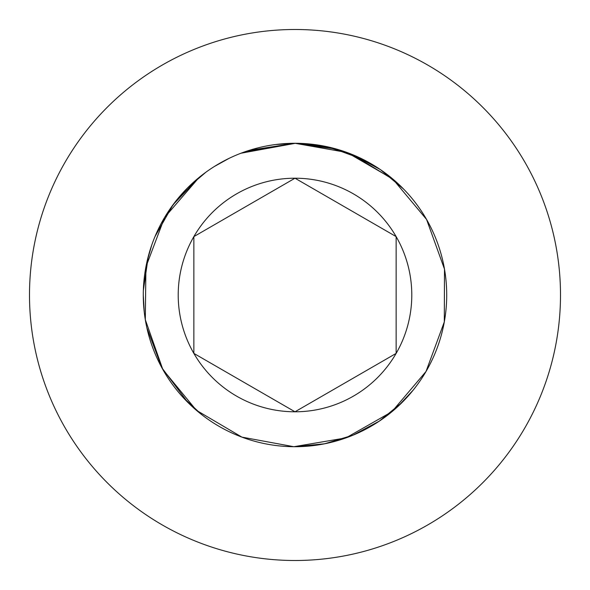 <?xml version="1.0" encoding="UTF-8"?>
<svg xmlns="http://www.w3.org/2000/svg" width="590" height="590" viewBox="0 0 590 590"><rect width="100%" height="100%" fill="white"/><g stroke="black" fill="none" stroke-linecap="round" stroke-linejoin="round"><path stroke-width="0.89" d="M402.277 402.277L379.304 421.135L353.071 435.162L324.633 443.791L295.015 446.711M200.467 413.664L187.76 402.314M144.248 312.081L143.289 295.059M147.072 261.326L151.778 244.946M176.336 200.467L187.694 187.753M214.229 166.572L229.149 158.319M277.979 144.24L295 143.289L325.009 146.283L353.889 155.177L380.373 169.588L403.538 188.999M413.133 390.189L397.771 406.606M275.582 144.535L295 143.289L347.016 152.478L392.711 178.94L426.577 219.473L444.491 269.129L444.3 321.941L426.017 371.494L391.849 411.776L345.939 437.905L293.85 446.711L241.893 437.116L196.389 410.293L162.833 369.495L145.31 319.677L145.914 266.872L164.588 217.474L199.081 177.457M246.487 151.254L295 143.289L336.765 149.145M295.332 143.289L347.082 152.508M201.721 414.652L182.775 397.092M143.355 290.428L148.297 256.326M154.978 236.597L173.032 204.774L198.137 178.232M249.26 150.347L295 143.289L300.008 143.37M352.503 154.602L393.921 179.972M342.679 439.026L323.836 443.946M187.723 402.277L161.962 367.931L146.866 327.752M168.747 210.873L177.885 198.557M187.768 187.679L205.895 172.206M214.613 166.336L228.448 158.666M240.986 153.23L295.45 143.289M295.597 143.289L330.452 147.485L363.388 159.573M295.465 143.289L296.851 143.296M297.618 143.311L313.194 144.38M347.613 152.699L375.469 166.38M394.776 180.717L395.411 181.27M395.44 181.3L399.991 185.481M295 143.289A151.711 151.711 0 0 0 163.614 370.859A151.711 151.711 0 0 0 426.386 370.859A151.711 151.711 0 0 0 295 143.289L296.143 143.289M296.519 143.296L312.324 144.277M317.752 145L319.448 145.265M193.859 236.605A116.791 116.791 0 0 0 193.859 353.395L193.859 236.605A116.791 116.791 0 0 1 295 178.209L193.859 236.605M560.5 295A265.5 265.5 0 0 0 162.25 65.07A265.5 265.5 0 0 0 162.25 524.93A265.5 265.5 0 0 0 560.5 295M396.141 353.395A116.791 116.791 0 0 0 295 178.209L396.141 236.605L396.141 353.395A116.791 116.791 0 0 1 295 411.791L396.141 353.395M193.859 353.395A116.791 116.791 0 0 0 295 411.791L193.859 353.395"/></g></svg>

